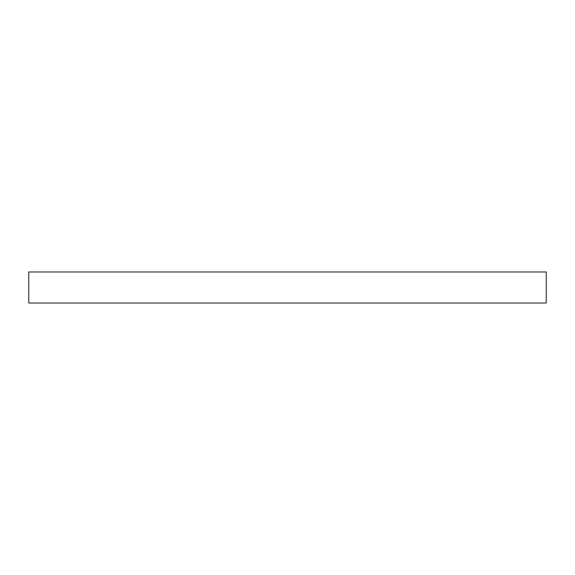 <?xml version="1.0" encoding="UTF-8"?>
<svg xmlns="http://www.w3.org/2000/svg" width="575" height="575" viewBox="0 0 575 575"><rect width="100%" height="100%" fill="white"/><g stroke="black" fill="none" stroke-linecap="round" stroke-linejoin="round"><path stroke-width="0.86" d="M546.25 303.025L28.75 303.025L28.75 271.975L546.25 271.975L546.25 303.025"/></g></svg>
